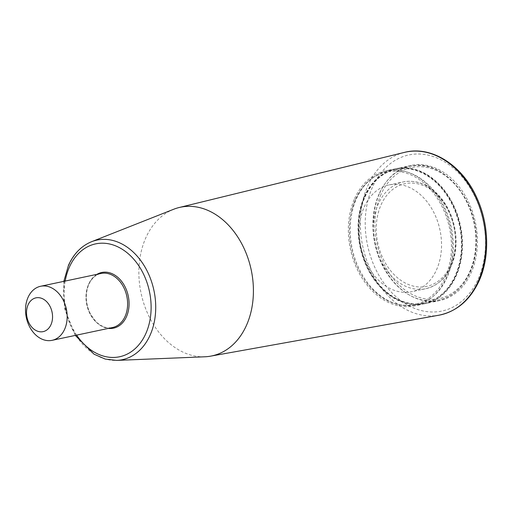 <?xml version="1.0" encoding="UTF-8"?>
<svg xmlns="http://www.w3.org/2000/svg" width="512" height="512" viewBox="0 0 512 512"><rect width="100%" height="100%" fill="white"/><g stroke="black" fill="none" stroke-linecap="round" stroke-linejoin="round"><path stroke-width="0.38" stroke-dasharray="2.56 1.92" d="M364.614 196.486A69.075 51.174 78 0 1 396.083 168.614A69.075 51.174 78 0 1 460.454 225.587A69.075 51.174 78 0 1 424.71 303.77A69.075 51.174 78 0 1 369.792 272.154A69.075 51.174 78 0 1 364.614 196.486M385.843 291.334A68.384 50.662 78 0 1 359.155 220.634A68.384 50.662 78 0 1 396.224 169.286A68.384 50.662 78 0 1 459.955 225.69A68.384 50.662 78 0 1 424.563 303.091A68.384 50.662 78 0 1 385.843 291.334M379.59 193.312A69.075 51.174 78 0 1 411.059 165.44A69.075 51.174 78 0 1 475.437 222.413A69.075 51.174 78 0 1 439.686 300.595A69.075 51.174 78 0 1 384.774 268.979A69.075 51.174 78 0 1 379.59 193.312M96.96 274.336A28.461 21.082 -102 0 0 88.762 283.962A28.461 21.082 -102 0 0 89.402 312.134A28.461 21.082 -102 0 0 108.41 328.397M204.909 356.781A75.987 56.288 78 0 1 149.331 317.062A75.987 56.288 78 0 1 145.779 237.894A75.987 56.288 78 0 1 173.664 209.267M364.339 196.544A69.075 51.174 78 0 1 395.808 168.672A69.075 51.174 78 0 1 460.186 225.645A69.075 51.174 78 0 1 424.435 303.827A69.075 51.174 78 0 1 385.325 291.949A69.075 51.174 78 0 1 364.339 196.544M354.624 198.598A69.075 51.174 78 0 1 386.093 170.726A69.075 51.174 78 0 1 450.47 227.699A69.075 51.174 78 0 1 414.72 305.882A69.075 51.174 78 0 1 359.808 274.266A69.075 51.174 78 0 1 354.624 198.598M385.389 291.43A68.384 50.662 78 0 1 358.701 220.73A68.384 50.662 78 0 1 395.77 169.382A68.384 50.662 78 0 1 450.138 200.685A68.384 50.662 78 0 1 455.264 275.597A68.384 50.662 78 0 1 424.109 303.187A68.384 50.662 78 0 1 385.389 291.43M355.539 199.392A67.693 50.15 78 0 1 424.71 183.718A67.693 50.15 78 0 1 445.274 277.216A67.693 50.15 78 0 1 367.712 284.122A67.693 50.15 78 0 1 351.949 209.683A67.693 50.15 78 0 1 355.539 199.392M364.243 206.938A54.573 40.429 78 0 1 389.101 184.922A54.573 40.429 78 0 1 439.955 229.926A54.573 40.429 78 0 1 411.718 291.693A54.573 40.429 78 0 1 368.333 266.714A54.573 40.429 78 0 1 364.243 206.938M379.142 193.901A68.384 50.662 -102 0 0 399.917 288.352A68.384 50.662 -102 0 0 438.637 300.109A68.384 50.662 -102 0 0 474.029 222.714A68.384 50.662 -102 0 0 410.298 166.31A68.384 50.662 -102 0 0 379.142 193.901M380.966 194.502A67.002 49.638 -102 0 0 426.746 299.066A67.002 49.638 -102 0 0 468.41 205.485A67.002 49.638 -102 0 0 380.966 194.502M88.48 284.614A27.629 20.467 78 0 1 101.069 273.466C95.776 274.643 91.693 278.278 88.826 284.384C84.998 293.952 85.562 303.866 90.515 314.138L95.578 321.229C100.998 326.579 106.643 328.678 112.518 327.526A27.629 20.467 78 0 1 90.554 314.88A27.629 20.467 78 0 1 88.48 284.614M76.64 335.123A57.702 42.746 78 0 1 65.184 281.062M91.558 241.715A61.133 45.286 -102 0 0 69.12 264.755A61.133 45.286 -102 0 0 71.974 328.448A61.133 45.286 -102 0 0 116.698 360.403M404.422 152.397A83.232 61.658 -102 0 0 367.891 185.664A83.232 61.658 -102 0 0 373.683 276.026A83.232 61.658 -102 0 0 438.906 315.206M478.253 278.874A79.782 59.104 -102 0 0 423.744 154.374A79.782 59.104 -102 0 0 374.131 265.798A79.782 59.104 -102 0 0 478.253 278.874M447.098 277.325A68.384 50.662 78 0 1 415.942 304.915A68.384 50.662 78 0 1 352.211 248.512A68.384 50.662 78 0 1 387.603 171.117A68.384 50.662 78 0 1 441.965 202.413A68.384 50.662 78 0 1 447.098 277.325M434.688 192.704A52.499 38.893 -102 0 0 376.288 230.067A52.499 38.893 -102 0 0 436.55 282.336A52.499 38.893 -102 0 0 434.688 192.704M434.074 191.322A54.573 40.429 -102 0 0 403.174 181.939A54.573 40.429 -102 0 0 378.31 203.955A54.573 40.429 -102 0 0 382.406 263.738A54.573 40.429 -102 0 0 425.786 288.71A54.573 40.429 -102 0 0 455.373 247.738A54.573 40.429 -102 0 0 434.074 191.322M424.563 303.091L438.637 300.109C459.379 296.102 475.098 273.274 476.237 245.85C479.891 201.952 443.334 157.536 410.298 166.31L396.224 169.286M411.059 165.44L396.083 168.614M439.686 300.595L424.71 303.77M63.827 281.35L64.442 308.154L75.277 335.411M395.808 168.672L386.093 170.726M424.435 303.827L414.72 305.882M395.77 169.382L387.603 171.117C369.894 175.629 358.01 188.48 351.949 209.683M424.109 303.187L415.942 304.915C397.926 307.974 381.85 301.043 367.712 284.122M389.101 184.922L403.174 181.939C414.214 179.84 424.723 183.002 434.688 191.424C441.869 197.734 447.398 205.856 451.29 215.808C456.531 229.875 457.498 243.789 454.195 257.555C449.414 274.726 439.949 285.114 425.786 288.71L411.718 291.693"/><path stroke-width="0.77" d="M28.09 304.813A17.267 12.794 78 0 1 50.624 307.642A17.267 12.794 78 0 1 39.885 331.763A17.267 12.794 78 0 1 28.09 304.813M28.032 297.414A27.629 20.467 78 0 1 40.614 286.266A27.629 20.467 78 0 1 66.368 309.056A27.629 20.467 78 0 1 52.07 340.333A27.629 20.467 78 0 1 30.099 327.686A27.629 20.467 78 0 1 28.032 297.414M108.41 328.397A28.461 21.082 -102 0 0 126.483 316.678A28.461 21.082 -102 0 0 122.611 282.72A28.461 21.082 -102 0 0 96.96 274.336M91.558 241.715L173.664 209.267A75.987 56.288 78 0 1 179.123 207.526A75.987 56.288 78 0 1 251.206 269.907A75.987 56.288 78 0 1 210.605 356.154A75.987 56.288 78 0 1 204.909 356.781L116.698 360.403A61.133 45.286 -102 0 0 150.157 335.034A61.133 45.286 -102 0 0 143.706 264.915A61.133 45.286 -102 0 0 91.558 241.715C81.402 245.914 73.715 253.76 68.493 265.267L63.827 281.35M40.614 286.266L101.069 273.466A27.629 20.467 78 0 1 126.816 296.256A27.629 20.467 78 0 1 112.518 327.526L52.07 340.333M65.184 281.062A57.702 42.746 78 0 1 69.382 267.155A57.702 42.746 78 0 1 132.013 257.293A57.702 42.746 78 0 1 141.056 341.978A57.702 42.746 78 0 1 76.64 335.123M478.221 281.35A83.232 61.658 -102 0 0 471.526 189.37A83.232 61.658 -102 0 0 404.422 152.397C431.226 145.299 462.144 164.947 476.627 197.357C489.005 223.648 490.048 256.8 479.136 280.762C470.227 300.038 456.813 311.52 438.906 315.206A83.232 61.658 -102 0 0 478.221 281.35M75.277 335.411L94.035 354.189L105.19 359.053L116.698 360.403M210.605 356.154L438.906 315.206M179.123 207.526L404.422 152.397"/></g></svg>
